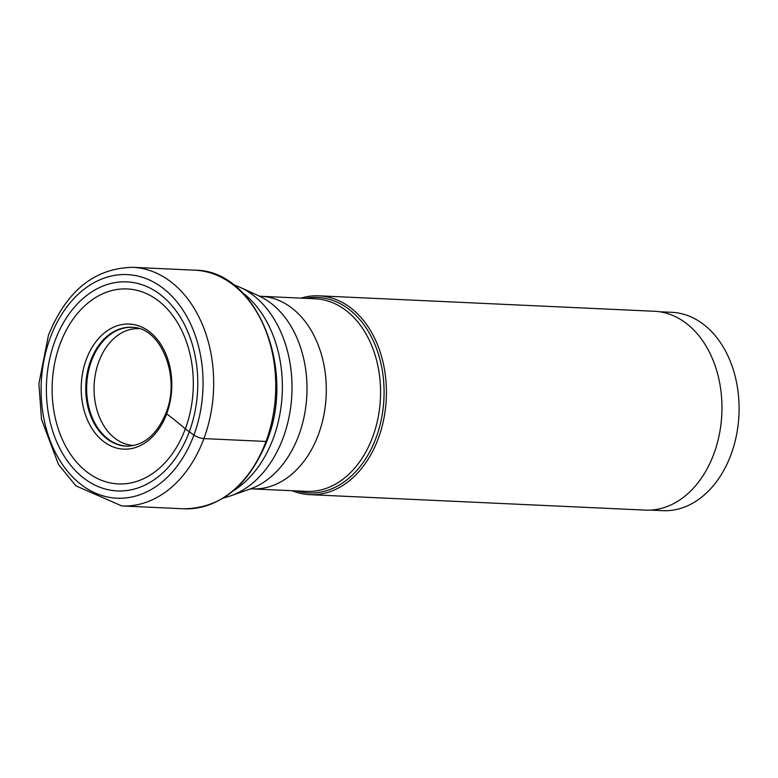 <?xml version="1.0" encoding="UTF-8"?>
<svg xmlns="http://www.w3.org/2000/svg" width="778" height="778" viewBox="0 0 778 778"><rect width="100%" height="100%" fill="white"/><g stroke="black" fill="none" stroke-linecap="round" stroke-linejoin="round"><path stroke-width="1.17" d="M54.956 340.871A104.622 75.641 92.6 0 1 157.098 292.256A104.622 75.641 92.6 0 1 189.219 431.916A104.622 75.641 92.6 0 1 87.078 480.541A104.622 75.641 92.6 0 1 54.956 340.871M60.11 343.964A97.581 70.545 -87.4 0 0 90.063 474.23A97.581 70.545 -87.4 0 0 185.329 428.882A97.581 70.545 -87.4 0 0 155.376 298.626A97.581 70.545 -87.4 0 0 60.11 343.964M659.559 311.754L671.832 312.318A99.283 71.78 92.6 0 1 730.97 454.692A99.283 71.78 92.6 0 1 662.7 510.669L650.427 510.105M318.99 295.825L654.531 311.278A99.526 71.955 92.6 0 1 713.815 454.002A99.526 71.955 92.6 0 1 645.38 510.115L309.839 494.672A99.526 71.955 -87.4 0 0 378.273 438.559A99.526 71.955 -87.4 0 0 318.99 295.825A99.526 71.955 -87.4 0 0 300.95 298.139M292.081 490.714A99.526 71.955 -87.4 0 0 309.839 494.672M166.978 412.593A3.472 0.973 20.4 0 0 166.677 413.838A313.466 87.739 -159.6 0 1 185.329 428.882L193.897 435.087A7.527 2.11 20.4 0 0 203.914 438.598L265.988 441.457A119.433 86.348 92.6 0 1 183.861 508.793L121.786 505.943A119.433 86.348 -87.4 0 0 203.914 438.598A119.433 86.348 -87.4 0 0 132.775 267.331C94.576 268.147 66.461 290.807 48.431 335.318L38.9 383.671L41.487 419.303L58.535 464.554L75.894 485.842L121.786 505.943M50.288 337.701A111.906 80.902 -87.4 0 0 84.637 487.096A111.906 80.902 -87.4 0 0 193.897 435.087A111.906 80.902 -87.4 0 0 159.539 285.701A111.906 80.902 -87.4 0 0 50.288 337.701M133.437 327.421A59.449 42.985 -87.4 0 0 91.503 360.875A59.449 42.985 -87.4 0 0 127.971 446.164M127.553 446.164A59.488 43.014 92.6 0 1 90.627 360.817A59.488 43.014 92.6 0 1 133.019 327.382C160.881 327.878 180.963 376.64 166.025 412.894C157.117 434.309 144.29 445.405 127.553 446.164M166.677 413.838A62.61 45.27 92.6 0 1 105.545 442.935A62.61 45.27 92.6 0 1 86.329 359.358A62.61 45.27 92.6 0 1 147.45 330.261A62.61 45.27 92.6 0 1 166.677 413.838M183.861 508.793C221.02 508.18 248.688 485.647 266.854 441.204C296.71 368.325 256.059 269.791 194.85 270.19A119.433 86.348 92.6 0 1 265.988 441.457M296.632 490.928A97.863 70.749 -87.4 0 0 376.056 437.781A97.863 70.749 -87.4 0 0 376.085 437.693A97.863 70.749 -87.4 0 0 371.699 337.506A97.863 70.749 -87.4 0 0 305.501 298.344M372.662 437.022A96.394 69.689 92.6 0 1 306.386 491.375L252.13 488.876A96.394 69.689 -87.4 0 0 318.416 434.523A96.394 69.689 -87.4 0 0 318.445 434.445A96.394 69.689 -87.4 0 0 261 296.301L315.255 298.791A96.394 69.689 92.6 0 1 372.701 436.944A96.394 69.689 92.6 0 1 372.662 437.022M240.159 287.335L258.996 295.971A100.663 72.772 92.6 0 1 298.791 435.272A100.663 72.772 92.6 0 1 298.762 435.359A100.663 72.772 92.6 0 1 250.108 489.012L230.56 495.887A108.755 78.627 -87.4 0 0 283.114 437.917A108.755 78.627 -87.4 0 0 240.159 287.335A108.755 78.627 -87.4 0 0 240.159 287.325L233.069 284.437M242.366 292.538A110.884 80.173 92.6 0 1 273.282 438.335A110.884 80.173 92.6 0 1 233.225 490.908M133.913 445.463A58.467 42.265 92.6 0 1 98.835 361.614A58.467 42.265 92.6 0 1 139.291 328.656M194.85 270.19L132.775 267.331M250.03 489.041L252.13 488.876M258.918 295.941L261 296.301M230.56 495.887L223.228 498.115"/></g></svg>

